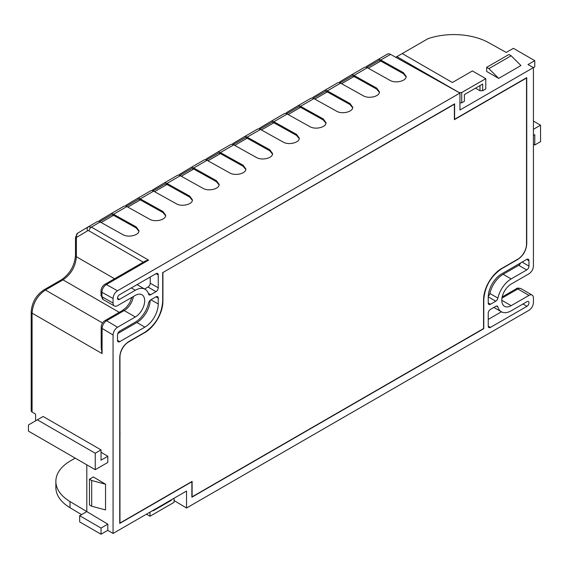 <?xml version="1.0" encoding="UTF-8"?>
<svg xmlns="http://www.w3.org/2000/svg" width="569" height="569" viewBox="0 0 569 569"><rect width="100%" height="100%" fill="white"/><g stroke="black" fill="none" stroke-linecap="round" stroke-linejoin="round"><path stroke-width="0.85" d="M483.565 299.771A25.498 14.723 -60 0 1 501.602 268.525L517.84 259.151A12.276 7.091 120 0 0 526.524 244.108L526.524 78.017L454.382 119.661L454.382 104.241L162.919 272.508L162.919 301.286A25.498 14.723 -60 0 1 144.882 332.531L128.644 341.912A12.276 7.091 120 0 0 119.959 356.948L119.959 523.046L192.102 481.395L192.102 496.822L483.558 328.548L483.558 299.771M162.919 272.508L454.61 103.85L454.61 119.277L526.745 77.626L526.745 243.98C526.218 250.538 523.252 255.673 517.84 259.407L501.595 268.788C490.798 276.264 484.859 286.548 483.785 299.635L483.565 299.507M119.739 433.372L120.137 433.621M424.673 121.595L424.261 121.375M210.039 245.509L209.627 245.289M174.064 500.556L186.532 508.01L528.971 310.304C531.674 308.434 533.153 305.859 533.423 302.587L533.423 297.964A6.295 3.634 120 0 0 532.122 295.076A6.295 3.634 120 0 0 528.971 295.389L511.161 305.674A13.222 7.639 -60 0 1 504.547 306.328A13.222 7.639 -60 0 1 502.519 295.731A13.222 7.639 -60 0 1 511.161 284.08L528.971 273.796C531.674 271.925 533.153 269.35 533.423 266.079L533.423 67.604L459.951 110.023L459.951 93.053L117.513 290.759C114.81 292.63 113.331 295.197 113.06 298.469L101.922 292.267C102.164 288.981 103.636 286.399 106.339 284.536L148.601 260.133L145.55 260.879L104.803 284.4A3.151 1.821 -120 0 1 106.339 284.536L117.513 290.759M101.197 347.488L102.079 353.569L102.079 328.42C102.349 325.141 103.843 322.58 106.574 320.724L117.513 327.267L135.322 316.983A13.222 7.639 -60 0 0 143.964 305.325A13.222 7.639 -60 0 0 141.937 294.735A13.222 7.639 -60 0 0 135.322 295.389L117.513 305.667A6.295 3.634 120 0 1 114.362 305.98A6.295 3.634 120 0 1 113.06 303.099L113.06 298.469M117.513 327.267C114.81 329.138 113.331 331.706 113.06 334.977L113.06 533.459L186.532 491.04L186.532 508.01M156.02 296.805L150.721 299.863A3.151 1.821 -60 0 0 148.587 302.957A19.524 11.273 120 0 1 135.322 322.125L119.739 331.122A3.151 1.821 -60 0 0 117.513 334.977L117.513 340.369A3.151 1.821 -60 0 0 118.16 341.805A3.151 1.821 -60 0 0 119.739 341.656L144.889 327.132A18.884 10.903 -60 0 0 158.246 304.002L158.246 298.092A3.151 1.821 -60 0 0 157.592 296.648A3.151 1.821 -60 0 0 156.02 296.805L158.246 298.092M158.246 287.807L150.23 283.177A3.151 1.821 120 0 1 148.004 287.039L156.02 291.662A3.151 1.821 -60 0 0 158.246 287.807L158.246 274.955A3.151 1.821 -60 0 0 157.592 273.511A3.151 1.821 -60 0 0 156.02 273.668L119.511 294.742A2.831 1.636 -60 0 0 117.662 297.238A2.831 1.636 -60 0 0 118.096 299.514A2.831 1.636 -60 0 0 119.511 299.372L135.322 290.247A19.524 11.273 120 0 1 145.081 289.28A19.524 11.273 120 0 1 148.587 294.102A3.151 1.821 -60 0 0 149.149 294.877A3.151 1.821 -60 0 0 150.721 294.721L148.331 293.341M156.02 291.662L150.721 294.721M488.238 313.249L488.238 326.108A3.151 1.821 -60 0 0 488.892 327.552A3.151 1.821 -60 0 0 490.464 327.395L526.965 306.314A2.831 1.636 -60 0 0 528.821 303.818A2.831 1.636 -60 0 0 528.388 301.549A2.831 1.636 -60 0 0 526.965 301.691L511.161 310.816A19.524 11.273 120 0 1 501.396 311.784A19.524 11.273 120 0 1 497.896 306.961A3.151 1.821 -60 0 0 497.334 306.179A3.151 1.821 -60 0 0 495.763 306.335L490.464 309.394A3.151 1.821 -60 0 0 488.238 313.249M488.238 296.854L495.763 301.193A3.151 1.821 -60 0 0 497.896 298.106A19.524 11.273 120 0 1 511.161 278.938L526.745 269.934A3.151 1.821 -60 0 0 528.971 266.079L528.971 260.694A3.151 1.821 -60 0 0 528.317 259.251A3.151 1.821 -60 0 0 526.745 259.407L501.595 273.931A18.884 10.903 -60 0 0 488.238 297.061L488.238 302.971A3.151 1.821 -60 0 0 488.892 304.408A3.151 1.821 -60 0 0 490.464 304.251L488.238 302.971M495.763 301.193L490.464 304.251M162.698 272.38L162.698 301.428C161.624 314.515 155.686 324.799 144.889 332.275L128.644 341.656C123.231 345.383 120.265 350.525 119.739 357.076L119.739 523.43L191.874 481.779L191.874 497.206L483.785 328.676L483.785 299.635M117.811 333.505L136.873 322.502A18.884 10.903 120 0 0 150.209 300.233M150.23 283.177L150.23 277.011M137.037 284.628A19.524 11.273 -60 0 1 137.072 284.649L145.081 289.28M148.004 287.039L144.604 289.002M488.238 319.422L501.431 311.805M488.259 296.2A3.151 1.821 120 0 0 489.881 293.476A19.524 11.273 -60 0 1 503.145 274.308L518.729 265.31A3.151 1.821 120 0 0 520.649 262.928M75.208 458.13L70.62 460.776A50.378 29.09 0 0 0 55.869 481.346A50.378 29.09 0 0 0 70.008 501.552L86.808 511.595L86.808 464.823M114.554 278.767L76.374 256.726C75.563 266.541 71.111 274.251 63.017 279.863A3.151 1.821 60 0 0 61.48 279.728C69.923 273.817 74.596 265.73 75.492 255.467A3.151 1.821 180 0 0 76.374 256.726L76.374 238.575A3.151 1.821 0 0 1 75.492 237.309L75.492 255.467M81.552 514.625L70.008 507.719A50.378 29.09 180 0 1 55.869 487.512L55.869 481.346M107.804 530.322L107.804 524.149L86.808 511.595L79.66 515.72L79.66 521.887L101.033 534.227L107.804 530.322L113.06 533.459M102.079 353.569L32.077 313.149C32.846 303.313 37.298 295.603 45.435 290.012A3.151 1.821 -120 0 0 43.898 289.877C36.117 295.169 31.885 302.509 31.195 311.883L31.195 410.768A3.151 1.821 180 0 0 32.077 412.027L35.612 414.147L35.612 420.825M107.804 456.274L101.033 460.186L101.033 449.901L95.243 453.244L37.355 419.822L28.45 424.965L28.45 431.131L95.243 469.695L107.804 462.448L107.804 456.274L101.033 452.227M91.68 480.499L105.535 484.226L93.366 476.95L89.454 479.212L89.454 504.923L91.68 506.204L91.68 480.499L89.454 479.212M105.535 484.226L105.535 509.938L91.68 506.204M88.344 226.789L97.086 221.739A6.295 3.634 60 0 1 97.114 221.725A6.295 3.634 60 0 1 100.18 221.995L122.854 234.627C128.31 237.963 139.348 235.253 138.978 230.673L136.211 226.91L113.544 214.278A6.295 3.634 -120 0 0 110.471 214.015A6.295 3.634 -120 0 0 110.443 214.029L99.639 220.488A6.295 3.634 -120 0 0 98.757 221.469M377.681 59.738L387.425 54.119A6.295 3.634 60 0 1 387.446 54.098A6.295 3.634 60 0 1 390.519 54.368L459.951 93.053M350.959 75.165L364.267 67.483A6.295 3.634 60 0 1 364.295 67.469A6.295 3.634 60 0 1 367.368 67.739L390.035 80.371C395.491 83.707 406.529 80.997 406.166 76.417L403.4 72.654L380.725 60.022A6.295 3.634 -120 0 0 377.652 59.759A6.295 3.634 -120 0 0 377.624 59.773L366.82 66.232A6.295 3.634 -120 0 0 365.938 67.213M324.245 90.592L337.545 82.91A6.295 3.634 60 0 1 337.573 82.896A6.295 3.634 60 0 1 340.646 83.159L363.321 95.798C368.769 99.127 379.815 96.424 379.445 91.844L376.678 88.081L354.003 75.449A6.295 3.634 -120 0 0 350.938 75.179A6.295 3.634 -120 0 0 350.909 75.2L340.106 81.651A6.295 3.634 -120 0 0 339.216 82.64M297.523 106.019L310.83 98.337A6.295 3.634 60 0 1 310.859 98.323A6.295 3.634 60 0 1 313.932 98.586L336.599 111.218C342.054 114.554 353.093 111.851 352.723 107.271L349.956 103.508L327.289 90.876A6.295 3.634 -120 0 0 324.216 90.606A6.295 3.634 -120 0 0 324.188 90.62L313.384 97.079A6.295 3.634 -120 0 0 312.502 98.067M270.808 121.446L284.109 113.764A6.295 3.634 60 0 1 284.137 113.743A6.295 3.634 60 0 1 287.21 114.013L309.885 126.645C315.333 129.981 326.378 127.278 326.009 122.698L323.242 118.935L300.567 106.303A6.295 3.634 -120 0 0 297.502 106.033A6.295 3.634 -120 0 0 297.473 106.047L286.669 112.506A6.295 3.634 -120 0 0 285.78 113.494M244.087 136.866L257.394 129.184A6.295 3.634 60 0 1 257.423 129.17A6.295 3.634 60 0 1 260.495 129.44L283.163 142.072C288.618 145.408 299.657 142.698 299.287 138.118L296.52 134.362L273.853 121.723A6.295 3.634 -120 0 0 270.78 121.46A6.295 3.634 -120 0 0 270.752 121.474L259.948 127.933A6.295 3.634 -120 0 0 259.066 128.914M217.372 152.293L230.673 144.611A6.295 3.634 60 0 1 230.701 144.597A6.295 3.634 60 0 1 233.774 144.867L256.448 157.499C261.896 160.835 272.942 158.125 272.572 153.545L269.806 149.782L247.131 137.15A6.295 3.634 -120 0 0 244.058 136.887A6.295 3.634 -120 0 0 244.037 136.901L233.233 143.36A6.295 3.634 -120 0 0 232.344 144.341M190.651 167.72L203.958 160.038A6.295 3.634 60 0 1 203.987 160.024A6.295 3.634 60 0 1 207.052 160.287L229.727 172.926C235.182 176.255 246.221 173.552 245.851 168.972L243.084 165.209L220.416 152.577A6.295 3.634 -120 0 0 217.344 152.307A6.295 3.634 -120 0 0 217.315 152.328L206.511 158.787A6.295 3.634 -120 0 0 205.629 159.768M163.936 183.147L177.236 175.465A6.295 3.634 60 0 1 177.265 175.451A6.295 3.634 60 0 1 180.337 175.714L203.012 188.346C208.46 191.682 219.506 188.979 219.136 184.399L216.369 180.636L193.695 168.004A6.295 3.634 -120 0 0 190.622 167.734A6.295 3.634 -120 0 0 190.601 167.755L179.797 174.206A6.295 3.634 -120 0 0 178.908 175.195M110.5 213.994L123.8 206.319A6.295 3.634 60 0 1 123.829 206.298A6.295 3.634 60 0 1 126.901 206.568L149.576 219.2C155.024 222.536 166.07 219.826 165.7 215.246L162.933 211.49L140.258 198.858A6.295 3.634 -120 0 0 137.186 198.588L150.522 190.892A6.295 3.634 60 0 1 150.55 190.871A6.295 3.634 60 0 1 153.616 191.141L176.29 203.773C181.746 207.109 192.784 204.406 192.414 199.826L189.648 196.063L166.98 183.431A6.295 3.634 -120 0 0 163.908 183.161A6.295 3.634 -120 0 0 163.879 183.175L153.075 189.633A6.295 3.634 -120 0 0 152.193 190.622M534.76 60.663L534.76 66.829L533.423 67.604L527.989 64.567L534.76 60.663L513.387 48.322L506.239 52.448L488.842 42.746A50.378 29.09 0 0 0 427.916 38.728L395.768 57.291M396.885 56.644L459.062 92.541L461.729 92.541L461.729 102.825L464.404 101.282L464.404 94.596L482.661 84.056L482.661 90.741L485.777 88.942L485.777 78.657L472.419 70.94L452.376 82.512L402.233 53.557M485.777 78.657L461.729 92.541M461.729 102.825L459.951 102.825M475.535 88.167L479.987 90.741L482.661 90.741M486.666 67.341L486.666 71.459L498.686 78.394L520.948 65.542L511.161 55.776L508.935 54.489L486.666 67.341L488.892 68.629L511.161 55.776M498.686 78.394L488.892 68.629M479.987 90.741L479.987 85.599L482.661 84.056M533.423 135.472L534.76 134.704L534.76 144.988L540.55 141.645L540.55 125.194L533.423 129.305M534.76 144.988L533.423 144.213M533.423 121.076L540.55 125.194M107.804 524.149L101.033 528.06L79.66 515.72M101.033 528.06L101.033 534.227M37.355 419.822L43.144 416.48L101.033 449.901M95.243 469.695L95.243 453.244M171.39 499.781L171.39 500.293L153.132 510.834L153.132 510.322M150.017 512.121L150.017 516.232L174.064 502.349L174.064 498.238M170.949 500.037L171.39 500.293M150.017 516.232L146.453 514.177M143.288 262.181L89.141 230.943A3.151 1.878 -60 0 1 91.367 227.088L88.295 226.818A3.151 2.596 59.1 0 0 88.266 226.832A3.151 2.596 59.1 0 0 87.612 230.801L77 237.145A3.151 1.785 -119.1 0 0 76.374 238.575M97.114 221.725L88.295 226.818M111.097 215.103L99.632 221.725L111.076 215.118A5.036 2.909 60 0 1 111.097 215.103A5.036 2.909 60 0 1 113.558 215.317L136.211 227.941L138.936 231.192M150.55 190.871L137.186 198.588A6.295 3.634 -120 0 0 137.165 198.602L126.361 205.06A6.295 3.634 -120 0 0 125.472 206.042M137.819 199.676L126.346 206.298L137.798 199.691A5.036 2.909 60 0 1 137.819 199.676A5.036 2.909 60 0 1 140.273 199.89L162.933 212.514L165.657 215.765M164.533 184.249L153.068 190.871L164.512 184.264A5.036 2.909 60 0 1 164.533 184.249A5.036 2.909 60 0 1 166.994 184.47L189.648 197.087L192.372 200.338M191.255 168.829L179.783 175.451L191.234 168.837A5.036 2.909 60 0 1 191.255 168.829A5.036 2.909 60 0 1 193.709 169.043L216.369 181.667L219.093 184.911M217.97 153.402L206.504 160.024L217.948 153.417A5.036 2.909 60 0 1 217.97 153.402A5.036 2.909 60 0 1 220.431 153.616L243.084 166.24L245.808 169.484M244.691 137.975L233.219 144.597L244.67 137.99A5.036 2.909 60 0 1 244.691 137.975A5.036 2.909 60 0 1 247.145 138.189L269.806 150.813L272.53 154.064M271.413 122.548L259.941 129.17L271.385 122.563A5.036 2.909 60 0 1 271.413 122.548A5.036 2.909 60 0 1 273.867 122.762L296.52 135.386L299.244 138.637M298.128 107.121L286.655 113.743L298.106 107.136A5.036 2.909 60 0 1 298.128 107.121A5.036 2.909 60 0 1 300.581 107.335L323.242 119.959L325.966 123.21M324.849 91.701L313.377 98.323L324.821 91.709A5.036 2.909 60 0 1 324.849 91.701A5.036 2.909 60 0 1 327.303 91.915L349.956 104.54L352.68 107.783M351.564 76.274L340.091 82.896L351.542 76.289A5.036 2.909 60 0 1 351.564 76.274A5.036 2.909 60 0 1 354.025 76.488L376.678 89.113L379.402 92.356M378.285 60.847L366.813 67.469L378.264 60.862A5.036 2.909 60 0 1 378.285 60.847A5.036 2.909 60 0 1 380.739 61.061L403.4 73.686L406.117 76.936M158.246 303.995L150.906 299.756M136.873 322.502L144.889 327.132M119.739 341.656L117.513 340.369M156.02 273.668L158.246 274.955M119.511 299.372L117.513 298.213M131.318 287.928L135.322 290.247M490.464 327.395L488.238 326.108M522.961 304.002L526.965 306.314M496.381 306.079L497.896 306.961M497.896 298.106L489.881 293.476M511.161 278.938L503.145 274.308M518.729 265.31L526.745 269.934M528.971 266.079L522.079 262.103M526.745 259.407L528.971 260.694M102.527 322.972L45.435 290.012L63.017 279.863L119.262 312.338M70.008 507.719L70.008 501.552M101.197 347.673L101.197 327.154A3.151 1.821 0 0 0 102.079 328.42L113.06 334.977M32.077 412.027L32.077 313.149A3.151 1.821 -0 0 1 31.195 311.883M89.141 230.943A3.151 1.785 -119.1 0 0 87.612 230.801M100.18 221.995L91.367 227.088L148.601 260.133M380.725 60.022L390.519 54.368M354.003 75.449L367.368 67.739M327.289 90.876L340.646 83.159M300.567 106.303L313.932 98.586M273.853 121.723L287.21 114.013M247.131 137.15L260.495 129.44M220.416 152.577L233.774 144.867M193.695 168.004L207.052 160.287M166.98 183.431L180.337 175.714M140.258 198.858L153.616 191.141M113.544 214.278L126.901 206.568M133.374 296.513A13.222 7.639 -60 0 1 124.191 310.553L106.574 320.724A3.151 1.821 -120 0 0 105.002 320.567L122.62 310.397A3.151 1.821 60 0 1 124.191 310.553L135.322 316.983M114.362 305.98L103.231 299.557A6.295 3.634 -60 0 1 101.922 296.669A3.151 1.821 180 0 1 101.005 295.389L101.005 290.987A3.151 1.821 -0 0 0 101.922 292.267L101.922 296.669L113.06 303.099M516.268 288.803A3.151 1.821 60 0 1 517.84 288.96A6.295 3.634 -60 0 1 520.991 288.654C518.409 287.893 516.837 287.942 516.268 288.803L502.207 296.926M501.979 298.12L517.84 288.96L528.971 295.389M511.161 305.674L501.808 300.276M77 237.145A3.151 2.596 -120.9 0 1 77.647 233.183A3.151 2.596 -120.9 0 1 77.676 233.162L88.238 226.853M136.211 226.91L136.211 227.941M162.933 211.49L162.933 212.514M127.826 207.08L140.273 199.89M189.648 196.063L189.648 197.087M154.54 191.653L166.994 184.47M216.369 180.636L216.369 181.667M181.262 176.234L193.709 169.043M243.084 165.209L243.084 166.24M207.977 160.807L220.431 153.616M269.806 149.782L269.806 150.813M234.698 145.38L247.145 138.189M296.52 134.362L296.52 135.386M261.413 129.952L273.867 122.762M323.242 118.935L323.242 119.959M288.134 114.525L300.581 107.335M349.956 103.508L349.956 104.54M314.849 99.098L327.303 91.915M376.678 88.081L376.678 89.113M341.571 83.679L354.025 76.488M403.4 72.654L403.4 73.686M368.285 68.252L380.739 61.061M101.104 222.507L113.558 215.317M493.864 307.431L501.396 311.784M61.48 279.728L43.898 289.877M122.62 310.397L126.489 307.224L129.654 302.9L132.008 297.295M103.231 299.557L101.005 295.389M101.005 290.987C101.168 288.156 102.434 285.958 104.803 284.4M532.122 295.076L520.991 288.654M101.197 327.154C101.36 324.323 102.626 322.125 105.002 320.567M88.323 226.803L77.647 233.183L75.492 237.309M123.829 206.298L110.471 214.015M177.265 175.451L163.908 183.161M203.987 160.024L190.622 167.734M230.701 144.597L217.344 152.307M257.423 129.17L244.058 136.887M284.137 113.743L270.78 121.46M310.859 98.323L297.502 106.033M337.573 82.896L324.216 90.606M364.295 67.469L350.938 75.179M387.446 54.098L377.652 59.759"/></g></svg>
